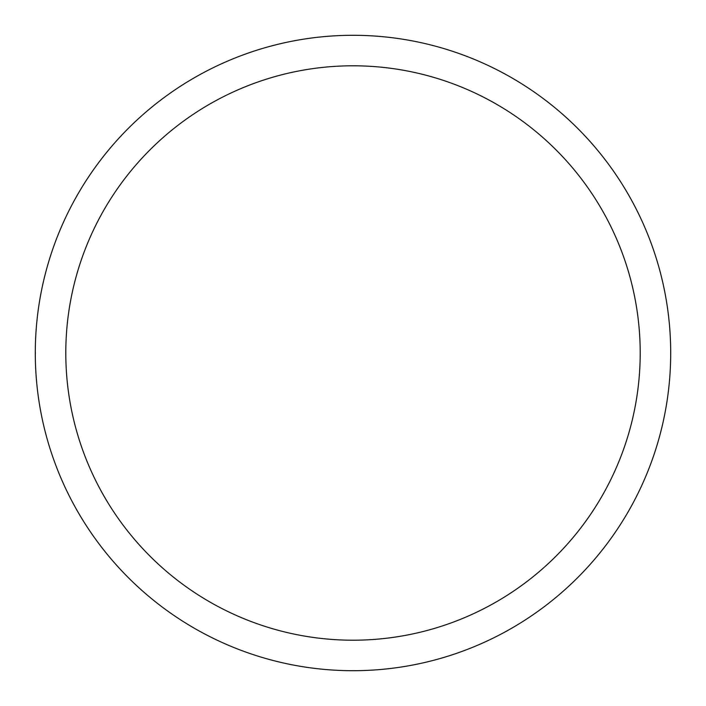 <?xml version="1.0" encoding="UTF-8"?>
<svg xmlns="http://www.w3.org/2000/svg" width="706" height="706" viewBox="0 0 706 706"><rect width="100%" height="100%" fill="white"/><g stroke="black" fill="none" stroke-linecap="round" stroke-linejoin="round"><path stroke-width="1.06" d="M65.799 353A287.201 287.201 0 0 1 496.6 104.276A287.201 287.201 0 0 1 496.6 601.724A287.201 287.201 0 0 1 65.799 353M35.3 353A317.7 317.7 0 0 1 353 35.3A317.7 317.7 0 0 1 670.7 353A317.7 317.7 0 0 1 353 670.7A317.7 317.7 0 0 1 35.3 353L35.468 353"/></g></svg>
